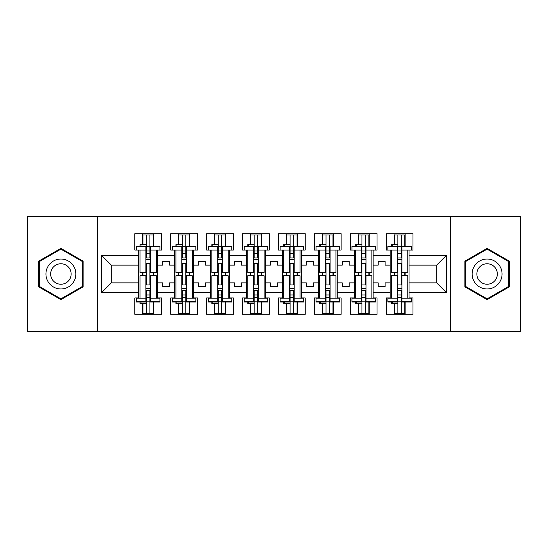 <?xml version="1.0" encoding="UTF-8"?>
<svg xmlns="http://www.w3.org/2000/svg" width="548" height="548" viewBox="0 0 548 548"><rect width="100%" height="100%" fill="white"/><g stroke="black" fill="none" stroke-linecap="round" stroke-linejoin="round"><path stroke-width="0.82" d="M450.374 216.439L27.4 216.439L27.4 331.561L520.6 331.561L520.6 216.439L450.374 216.439L450.374 331.561M373.126 282.864L378.189 282.864L378.189 286.666L385.093 286.666L385.093 282.864L390.162 282.864L390.162 265.136L385.093 265.136L385.093 261.334L378.189 261.334L378.189 265.136L373.126 265.136L373.126 292.536L390.162 292.536L390.162 297.948L386.251 297.948L386.251 314.292L412.959 314.292L412.959 297.948L409.041 297.948L409.041 282.864L436.674 282.864L436.674 265.136L409.041 265.136L409.041 282.864M337.205 282.864L342.267 282.864L342.267 286.666L349.179 286.666L349.179 282.864L354.241 282.864L354.241 265.136L349.179 265.136L349.179 261.334L342.267 261.334L342.267 265.136L337.205 265.136L337.205 292.536L354.241 292.536L354.241 297.948L350.33 297.948L350.33 314.292L377.038 314.292L377.038 297.948L373.126 297.948L373.126 292.536M301.284 282.864L306.353 282.864L306.353 286.666L313.257 286.666L313.257 282.864L318.326 282.864L318.326 265.136L313.257 265.136L313.257 261.334L306.353 261.334L306.353 265.136L301.284 265.136L301.284 292.536L318.326 292.536L318.326 297.948L314.408 297.948L314.408 314.292L341.116 314.292L341.116 297.948L337.205 297.948L337.205 292.536M265.362 282.864L270.431 282.864L270.431 286.666L277.336 286.666L277.336 282.864L282.405 282.864L282.405 265.136L277.336 265.136L277.336 261.334L270.431 261.334L270.431 265.136L265.362 265.136L265.362 292.536L282.405 292.536L282.405 297.948L278.487 297.948L278.487 314.292L305.202 314.292L305.202 297.948L301.284 297.948L301.284 292.536M229.448 282.864L234.51 282.864L234.51 286.666L241.421 286.666L241.421 282.864L246.484 282.864L246.484 265.136L241.421 265.136L241.421 261.334L234.51 261.334L234.51 265.136L229.448 265.136L229.448 292.536L246.484 292.536L246.484 297.948L242.572 297.948L242.572 314.292L269.28 314.292L269.28 297.948L265.362 297.948L265.362 292.536M193.526 282.864L198.595 282.864L198.595 286.666L205.5 286.666L205.5 282.864L210.562 282.864L210.562 265.136L205.5 265.136L205.5 261.334L198.595 261.334L198.595 265.136L193.526 265.136L193.526 292.536L210.562 292.536L210.562 297.948L206.651 297.948L206.651 314.292L233.359 314.292L233.359 297.948L229.448 297.948L229.448 292.536M157.605 282.864L162.674 282.864L162.674 286.666L169.579 286.666L169.579 282.864L174.648 282.864L174.648 265.136L169.579 265.136L169.579 261.334L162.674 261.334L162.674 265.136L157.605 265.136L157.605 292.536L174.648 292.536L174.648 297.948L170.729 297.948L170.729 314.292L197.444 314.292L197.444 297.948L193.526 297.948L193.526 292.536M97.626 331.561L97.626 216.439M193.526 265.136L193.526 255.464L210.562 255.464L210.562 265.136M229.448 265.136L229.448 250.052L233.359 250.052L233.359 233.708L206.651 233.708L206.651 250.052L210.562 250.052L210.562 255.464M229.448 255.464L246.484 255.464L246.484 265.136M265.362 265.136L265.362 250.052L269.28 250.052L269.28 233.708L242.572 233.708L242.572 250.052L246.484 250.052L246.484 255.464M265.362 255.464L282.405 255.464L282.405 265.136M301.284 265.136L301.284 250.052L305.202 250.052L305.202 233.708L278.487 233.708L278.487 250.052L282.405 250.052L282.405 255.464M301.284 255.464L318.326 255.464L318.326 265.136M337.205 265.136L337.205 250.052L341.116 250.052L341.116 233.708L314.408 233.708L314.408 250.052L318.326 250.052L318.326 255.464M337.205 255.464L354.241 255.464L354.241 265.136M373.126 265.136L373.126 250.052L377.038 250.052L377.038 233.708L350.33 233.708L350.33 250.052L354.241 250.052L354.241 255.464M373.126 255.464L390.162 255.464L390.162 265.136M409.041 265.136L409.041 250.052L412.959 250.052L412.959 233.708L386.251 233.708L386.251 250.052L390.162 250.052L390.162 255.464M409.041 255.464L446.346 255.464L446.346 292.536L409.041 292.536M138.726 282.864L138.726 265.136L111.326 265.136L111.326 282.864L138.726 282.864L138.726 297.948L134.815 297.948L134.815 314.292L161.523 314.292L161.523 297.948L157.605 297.948L157.605 292.536M138.726 292.536L101.654 292.536L101.654 255.464L138.726 255.464L138.726 265.136M157.605 265.136L157.605 250.052L161.523 250.052L161.523 233.708L134.815 233.708L134.815 250.052L138.726 250.052L138.726 255.464M157.605 255.464L174.648 255.464L174.648 265.136M193.526 255.464L193.526 250.052L197.444 250.052L197.444 233.708L170.729 233.708L170.729 250.052L174.648 250.052L174.648 255.464M390.162 282.864L390.162 292.536M354.241 282.864L354.241 292.536M318.326 282.864L318.326 292.536M282.405 282.864L282.405 292.536M246.484 282.864L246.484 292.536M210.562 282.864L210.562 292.536M174.648 282.864L174.648 292.536M111.326 282.864L101.654 292.536M101.654 255.464L111.326 265.136M436.674 282.864L446.346 292.536M446.346 255.464L436.674 265.136M153.351 302.551L153.693 302.551M153.351 245.449L153.693 245.449M142.644 314.292L142.644 303.585M142.644 275.726L142.644 272.507M142.644 244.641L142.644 233.708M153.693 314.292L153.693 302.003M153.693 275.726L153.693 272.507M153.693 246.23L153.693 233.708M189.266 302.551L189.615 302.551M189.266 245.449L189.615 245.449M178.559 314.292L178.559 303.585M178.559 275.726L178.559 272.507M178.559 244.641L178.559 233.708M189.615 314.292L189.615 302.003M189.615 275.726L189.615 272.507M189.615 246.23L189.615 233.708M225.187 302.551L225.529 302.551M225.187 245.449L225.529 245.449M214.48 314.292L214.48 303.585M214.48 275.726L214.48 272.507M214.48 244.641L214.48 233.708M225.529 314.292L225.529 302.003M225.529 275.726L225.529 272.507M225.529 246.23L225.529 233.708M261.108 302.551L261.451 302.551M261.108 245.449L261.451 245.449M250.402 314.292L250.402 303.585M250.402 275.726L250.402 272.507M250.402 244.641L250.402 233.708M261.451 314.292L261.451 302.003M261.451 275.726L261.451 272.507M261.451 246.23L261.451 233.708M297.023 302.551L297.372 302.551M297.023 245.449L297.372 245.449M286.316 314.292L286.316 303.585M286.316 275.726L286.316 272.507M286.316 244.641L286.316 233.708M297.372 314.292L297.372 302.003M297.372 275.726L297.372 272.507M297.372 246.23L297.372 233.708M332.944 302.551L333.287 302.551M332.944 245.449L333.287 245.449M322.238 314.292L322.238 303.585M322.238 275.726L322.238 272.507M322.238 244.641L322.238 233.708M333.287 314.292L333.287 302.003M333.287 275.726L333.287 272.507M333.287 246.23L333.287 233.708M368.866 302.551L369.208 302.551M368.866 245.449L369.208 245.449M358.159 314.292L358.159 303.585M358.159 275.726L358.159 272.507M358.159 244.641L358.159 233.708M369.208 314.292L369.208 302.003M369.208 275.726L369.208 272.507M369.208 246.23L369.208 233.708M404.78 302.551L405.13 302.551M404.78 245.449L405.13 245.449M394.074 314.292L394.074 303.585M394.074 275.726L394.074 272.507M394.074 244.641L394.074 233.708M405.13 314.292L405.13 302.003M405.13 275.726L405.13 272.507M405.13 246.23L405.13 233.708M83.118 261.17L60.903 248.347L38.682 261.17L38.682 286.83L60.903 299.653L83.118 286.83L83.118 261.17M464.882 261.17L464.882 286.83L487.097 299.653L509.318 286.83L509.318 261.17L487.097 248.347L464.882 261.17M145.864 301.606L145.864 275.726L139.993 275.726L139.993 298.174L136.425 298.174L136.425 302.003L145.864 302.003L145.864 301.606L136.425 301.606M145.864 246.621L145.864 272.507L139.993 272.507L139.993 250.052L136.425 250.052L136.425 246.23L145.864 246.23L145.864 246.621L136.425 246.621M156.344 298.174L150.467 298.174L150.467 275.726L156.344 275.726L156.344 298.174L159.913 298.174L159.913 301.606L150.467 301.606L150.467 302.003L159.913 302.003L159.913 301.606M159.913 246.621L159.913 250.052L156.344 250.052L156.344 272.507L150.467 272.507L150.467 246.23L159.913 246.23L159.913 246.621L150.467 246.621M142.987 244.641L142.987 234.976L153.351 234.976L153.351 246.23L153.351 245.792L153.693 246.175M142.987 303.585L142.987 313.257L153.351 313.257L153.351 302.003M153.351 275.726L153.351 272.507M142.987 275.726L142.987 272.507M139.993 302.003L139.993 303.585L146.439 303.585L146.439 313.257L146.439 290.289L146.439 294.954L149.892 294.954L149.892 290.289L149.892 313.257M149.892 284.933L149.892 263.3L149.892 284.933M139.993 246.23L139.993 244.641L146.439 244.641L146.439 234.976L146.439 257.937L146.439 253.279L149.892 253.279L149.892 257.937L149.892 234.976M146.439 284.933L146.439 263.3L146.439 284.933M146.439 301.859L149.892 301.859M146.439 246.367L149.892 246.367M146.439 294.954L145.864 294.954M146.439 297.256L149.892 297.256M146.439 250.977L149.892 250.977M146.439 253.279L145.864 253.279M150.467 288.481L145.864 288.481M150.467 290.289L145.864 290.289M150.467 284.933L145.864 284.933M150.467 263.3L145.864 263.3M150.467 257.937L145.864 257.937M150.467 259.745L145.864 259.745M150.467 298.174L150.467 301.606M47.943 266.52A14.967 14.967 0 0 0 53.416 286.96A14.967 14.967 0 0 0 73.864 281.48A14.967 14.967 0 0 0 68.384 261.04A14.967 14.967 0 0 0 47.943 266.52M52.026 268.876A10.248 10.248 0 0 0 55.78 282.871A10.248 10.248 0 0 0 69.774 279.124A10.248 10.248 0 0 0 66.027 265.129A10.248 10.248 0 0 0 52.026 268.876M82.433 261.567L82.433 286.433L60.903 298.859L39.374 286.433L39.374 261.567L60.903 249.141L82.433 261.567M474.136 266.52A14.967 14.967 0 0 0 479.616 286.96A14.967 14.967 0 0 0 500.057 281.48A14.967 14.967 0 0 0 494.584 261.04A14.967 14.967 0 0 0 474.136 266.52M478.226 268.876A10.248 10.248 0 0 0 481.973 282.871A10.248 10.248 0 0 0 495.974 279.124A10.248 10.248 0 0 0 492.22 265.129A10.248 10.248 0 0 0 478.226 268.876M508.626 261.567L508.626 286.433L487.097 298.859L465.567 286.433L465.567 261.567L487.097 249.141L508.626 261.567M181.785 301.606L181.785 275.726L175.915 275.726L175.915 298.174L172.346 298.174L172.346 302.003L181.785 302.003L181.785 301.606L172.346 301.606M181.785 246.621L181.785 272.507L175.915 272.507L175.915 250.052L172.346 250.052L172.346 246.23L181.785 246.23L181.785 246.621L172.346 246.621M192.259 298.174L186.389 298.174L186.389 275.726L192.259 275.726L192.259 298.174L195.828 298.174L195.828 301.606L186.389 301.606L186.389 302.003L195.828 302.003L195.828 301.606M195.828 246.621L195.828 250.052L192.259 250.052L192.259 272.507L186.389 272.507L186.389 246.23L195.828 246.23L195.828 246.621L186.389 246.621M178.908 244.641L178.908 234.976L189.266 234.976L189.266 246.23L189.266 245.792L189.615 246.175M178.908 303.585L178.908 313.257L189.266 313.257L189.266 302.003M189.266 275.726L189.266 272.507M178.908 275.726L178.908 272.507M175.915 302.003L175.915 303.585L182.361 303.585L182.361 313.257L182.361 290.289L182.361 294.954L185.813 294.954L185.813 290.289L185.813 313.257M185.813 284.933L185.813 263.3L185.813 284.933M175.915 246.23L175.915 244.641L182.361 244.641L182.361 234.976L182.361 257.937L182.361 253.279L185.813 253.279L185.813 257.937L185.813 234.976M182.361 284.933L182.361 263.3L182.361 284.933M182.361 301.859L185.813 301.859M182.361 246.367L185.813 246.367M182.361 294.954L181.785 294.954M182.361 297.256L185.813 297.256M182.361 250.977L185.813 250.977M182.361 253.279L181.785 253.279M186.389 288.481L181.785 288.481M186.389 290.289L181.785 290.289M186.389 284.933L181.785 284.933M186.389 263.3L181.785 263.3M186.389 257.937L181.785 257.937M186.389 259.745L181.785 259.745M186.389 298.174L186.389 301.606M217.707 301.606L217.707 275.726L211.829 275.726L211.829 298.174L208.261 298.174L208.261 302.003L217.707 302.003L217.707 301.606L208.261 301.606M217.707 246.621L217.707 272.507L211.829 272.507L211.829 250.052L208.261 250.052L208.261 246.23L217.707 246.23L217.707 246.621L208.261 246.621M228.18 298.174L222.31 298.174L222.31 275.726L228.18 275.726L228.18 298.174L231.749 298.174L231.749 301.606L222.31 301.606L222.31 302.003L231.749 302.003L231.749 301.606M231.749 246.621L231.749 250.052L228.18 250.052L228.18 272.507L222.31 272.507L222.31 246.23L231.749 246.23L231.749 246.621L222.31 246.621M214.823 244.641L214.823 234.976L225.187 234.976L225.187 246.23L225.187 245.792L225.529 246.175M214.823 303.585L214.823 313.257L225.187 313.257L225.187 302.003M225.187 275.726L225.187 272.507M214.823 275.726L214.823 272.507M211.829 302.003L211.829 303.585L218.282 303.585L218.282 313.257L218.282 290.289L218.282 294.954L221.734 294.954L221.734 290.289L221.734 313.257M221.734 284.933L221.734 263.3L221.734 284.933M211.829 246.23L211.829 244.641L218.282 244.641L218.282 234.976L218.282 257.937L218.282 253.279L221.734 253.279L221.734 257.937L221.734 234.976M218.282 284.933L218.282 263.3L218.282 284.933M218.282 301.859L221.734 301.859M218.282 246.367L221.734 246.367M218.282 294.954L217.707 294.954M218.282 297.256L221.734 297.256M218.282 250.977L221.734 250.977M218.282 253.279L217.707 253.279M222.31 288.481L217.707 288.481M222.31 290.289L217.707 290.289M222.31 284.933L217.707 284.933M222.31 263.3L217.707 263.3M222.31 257.937L217.707 257.937M222.31 259.745L217.707 259.745M222.31 298.174L222.31 301.606M253.621 301.606L253.621 275.726L247.751 275.726L247.751 298.174L244.182 298.174L244.182 302.003L253.621 302.003L253.621 301.606L244.182 301.606M253.621 246.621L253.621 272.507L247.751 272.507L247.751 250.052L244.182 250.052L244.182 246.23L253.621 246.23L253.621 246.621L244.182 246.621M264.102 298.174L258.224 298.174L258.224 275.726L264.102 275.726L264.102 298.174L267.671 298.174L267.671 301.606L258.224 301.606L258.224 302.003L267.671 302.003L267.671 301.606M267.671 246.621L267.671 250.052L264.102 250.052L264.102 272.507L258.224 272.507L258.224 246.23L267.671 246.23L267.671 246.621L258.224 246.621M250.744 244.641L250.744 234.976L261.108 234.976L261.108 246.23L261.108 245.792L261.451 246.175M250.744 303.585L250.744 313.257L261.108 313.257L261.108 302.003M261.108 275.726L261.108 272.507M250.744 275.726L250.744 272.507M247.751 302.003L247.751 303.585L254.197 303.585L254.197 313.257L254.197 290.289L254.197 294.954L257.649 294.954L257.649 290.289L257.649 313.257M257.649 284.933L257.649 263.3L257.649 284.933M247.751 246.23L247.751 244.641L254.197 244.641L254.197 234.976L254.197 257.937L254.197 253.279L257.649 253.279L257.649 257.937L257.649 234.976M254.197 284.933L254.197 263.3L254.197 284.933M254.197 301.859L257.649 301.859M254.197 246.367L257.649 246.367M254.197 294.954L253.621 294.954M254.197 297.256L257.649 297.256M254.197 250.977L257.649 250.977M254.197 253.279L253.621 253.279M258.224 288.481L253.621 288.481M258.224 290.289L253.621 290.289M258.224 284.933L253.621 284.933M258.224 263.3L253.621 263.3M258.224 257.937L253.621 257.937M258.224 259.745L253.621 259.745M258.224 298.174L258.224 301.606M289.543 301.606L289.543 275.726L283.672 275.726L283.672 298.174L280.103 298.174L280.103 302.003L289.543 302.003L289.543 301.606L280.103 301.606M289.543 246.621L289.543 272.507L283.672 272.507L283.672 250.052L280.103 250.052L280.103 246.23L289.543 246.23L289.543 246.621L280.103 246.621M300.016 298.174L294.146 298.174L294.146 275.726L300.016 275.726L300.016 298.174L303.585 298.174L303.585 301.606L294.146 301.606L294.146 302.003L303.585 302.003L303.585 301.606M303.585 246.621L303.585 250.052L300.016 250.052L300.016 272.507L294.146 272.507L294.146 246.23L303.585 246.23L303.585 246.621L294.146 246.621M286.666 244.641L286.666 234.976L297.023 234.976L297.023 246.23L297.023 245.792L297.372 246.175M286.666 303.585L286.666 313.257L297.023 313.257L297.023 302.003M297.023 275.726L297.023 272.507M286.666 275.726L286.666 272.507M283.672 302.003L283.672 303.585L290.118 303.585L290.118 313.257L290.118 290.289L290.118 294.954L293.57 294.954L293.57 290.289L293.57 313.257M293.57 284.933L293.57 263.3L293.57 284.933M283.672 246.23L283.672 244.641L290.118 244.641L290.118 234.976L290.118 257.937L290.118 253.279L293.57 253.279L293.57 257.937L293.57 234.976M290.118 284.933L290.118 263.3L290.118 284.933M290.118 301.859L293.57 301.859M290.118 246.367L293.57 246.367M290.118 294.954L289.543 294.954M290.118 297.256L293.57 297.256M290.118 250.977L293.57 250.977M290.118 253.279L289.543 253.279M294.146 288.481L289.543 288.481M294.146 290.289L289.543 290.289M294.146 284.933L289.543 284.933M294.146 263.3L289.543 263.3M294.146 257.937L289.543 257.937M294.146 259.745L289.543 259.745M294.146 298.174L294.146 301.606M325.464 301.606L325.464 275.726L319.587 275.726L319.587 298.174L316.018 298.174L316.018 302.003L325.464 302.003L325.464 301.606L316.018 301.606M325.464 246.621L325.464 272.507L319.587 272.507L319.587 250.052L316.018 250.052L316.018 246.23L325.464 246.23L325.464 246.621L316.018 246.621M335.938 298.174L330.067 298.174L330.067 275.726L335.938 275.726L335.938 298.174L339.507 298.174L339.507 301.606L330.067 301.606L330.067 302.003L339.507 302.003L339.507 301.606M339.507 246.621L339.507 250.052L335.938 250.052L335.938 272.507L330.067 272.507L330.067 246.23L339.507 246.23L339.507 246.621L330.067 246.621M322.58 244.641L322.58 234.976L332.944 234.976L332.944 246.23L332.944 245.792L333.287 246.175M322.58 303.585L322.58 313.257L332.944 313.257L332.944 302.003M332.944 275.726L332.944 272.507M322.58 275.726L322.58 272.507M319.587 302.003L319.587 303.585L326.039 303.585L326.039 313.257L326.039 290.289L326.039 294.954L329.492 294.954L329.492 290.289L329.492 313.257M329.492 284.933L329.492 263.3L329.492 284.933M319.587 246.23L319.587 244.641L326.039 244.641L326.039 234.976L326.039 257.937L326.039 253.279L329.492 253.279L329.492 257.937L329.492 234.976M326.039 284.933L326.039 263.3L326.039 284.933M326.039 301.859L329.492 301.859M326.039 246.367L329.492 246.367M326.039 294.954L325.464 294.954M326.039 297.256L329.492 297.256M326.039 250.977L329.492 250.977M326.039 253.279L325.464 253.279M330.067 288.481L325.464 288.481M330.067 290.289L325.464 290.289M330.067 284.933L325.464 284.933M330.067 263.3L325.464 263.3M330.067 257.937L325.464 257.937M330.067 259.745L325.464 259.745M330.067 298.174L330.067 301.606M361.379 301.606L361.379 275.726L355.508 275.726L355.508 298.174L351.939 298.174L351.939 302.003L361.379 302.003L361.379 301.606L351.939 301.606M361.379 246.621L361.379 272.507L355.508 272.507L355.508 250.052L351.939 250.052L351.939 246.23L361.379 246.23L361.379 246.621L351.939 246.621M371.859 298.174L365.989 298.174L365.989 275.726L371.859 275.726L371.859 298.174L375.428 298.174L375.428 301.606L365.989 301.606L365.989 302.003L375.428 302.003L375.428 301.606M375.428 246.621L375.428 250.052L371.859 250.052L371.859 272.507L365.989 272.507L365.989 246.23L375.428 246.23L375.428 246.621L365.989 246.621M358.502 244.641L358.502 234.976L368.866 234.976L368.866 246.23L368.866 245.792L369.208 246.175M358.502 303.585L358.502 313.257L368.866 313.257L368.866 302.003M368.866 275.726L368.866 272.507M358.502 275.726L358.502 272.507M355.508 302.003L355.508 303.585L361.954 303.585L361.954 313.257L361.954 290.289L361.954 294.954L365.413 294.954L365.413 290.289L365.413 313.257M365.413 284.933L365.413 263.3L365.413 284.933M355.508 246.23L355.508 244.641L361.954 244.641L361.954 234.976L361.954 257.937L361.954 253.279L365.413 253.279L365.413 257.937L365.413 234.976M361.954 284.933L361.954 263.3L361.954 284.933M361.954 301.859L365.413 301.859M361.954 246.367L365.413 246.367M361.954 294.954L361.379 294.954M361.954 297.256L365.413 297.256M361.954 250.977L365.413 250.977M361.954 253.279L361.379 253.279M365.989 288.481L361.379 288.481M365.989 290.289L361.379 290.289M365.989 284.933L361.379 284.933M365.989 263.3L361.379 263.3M365.989 257.937L361.379 257.937M365.989 259.745L361.379 259.745M365.989 298.174L365.989 301.606M397.3 301.606L397.3 275.726L391.43 275.726L391.43 298.174L387.861 298.174L387.861 302.003L397.3 302.003L397.3 301.606L387.861 301.606M397.3 246.621L397.3 272.507L391.43 272.507L391.43 250.052L387.861 250.052L387.861 246.23L397.3 246.23L397.3 246.621L387.861 246.621M407.774 298.174L401.903 298.174L401.903 275.726L407.774 275.726L407.774 298.174L411.343 298.174L411.343 301.606L401.903 301.606L401.903 302.003L411.343 302.003L411.343 301.606M411.343 246.621L411.343 250.052L407.774 250.052L407.774 272.507L401.903 272.507L401.903 246.23L411.343 246.23L411.343 246.621L401.903 246.621M394.423 244.641L394.423 234.976L404.78 234.976L404.78 246.23L404.78 245.792L405.13 246.175M394.423 303.585L394.423 313.257L404.78 313.257L404.78 302.003M404.78 275.726L404.78 272.507M394.423 275.726L394.423 272.507M391.43 302.003L391.43 303.585L397.875 303.585L397.875 313.257L397.875 290.289L397.875 294.954L401.328 294.954L401.328 290.289L401.328 313.257M401.328 284.933L401.328 263.3L401.328 284.933M391.43 246.23L391.43 244.641L397.875 244.641L397.875 234.976L397.875 257.937L397.875 253.279L401.328 253.279L401.328 257.937L401.328 234.976M397.875 284.933L397.875 263.3L397.875 284.933M397.875 301.859L401.328 301.859M397.875 246.367L401.328 246.367M397.875 294.954L397.3 294.954M397.875 297.256L401.328 297.256M397.875 250.977L401.328 250.977M397.875 253.279L397.3 253.279M401.903 288.481L397.3 288.481M401.903 290.289L397.3 290.289M401.903 284.933L397.3 284.933M401.903 263.3L397.3 263.3M401.903 257.937L397.3 257.937M401.903 259.745L397.3 259.745M401.903 298.174L401.903 301.606M145.864 298.174L139.993 298.174M141.007 244.641L141.007 246.23M141.007 303.585L141.007 302.003M145.864 250.052L139.993 250.052M156.344 250.052L150.467 250.052M181.785 298.174L175.915 298.174M176.922 244.641L176.922 246.23M176.922 303.585L176.922 302.003M181.785 250.052L175.915 250.052M192.259 250.052L186.389 250.052M217.707 298.174L211.829 298.174M212.843 244.641L212.843 246.23M212.843 303.585L212.843 302.003M217.707 250.052L211.829 250.052M228.18 250.052L222.31 250.052M253.621 298.174L247.751 298.174M248.765 244.641L248.765 246.23M248.765 303.585L248.765 302.003M253.621 250.052L247.751 250.052M264.102 250.052L258.224 250.052M289.543 298.174L283.672 298.174M284.679 244.641L284.679 246.23M284.679 303.585L284.679 302.003M289.543 250.052L283.672 250.052M300.016 250.052L294.146 250.052M325.464 298.174L319.587 298.174M320.601 244.641L320.601 246.23M320.601 303.585L320.601 302.003M325.464 250.052L319.587 250.052M335.938 250.052L330.067 250.052M361.379 298.174L355.508 298.174M356.522 244.641L356.522 246.23M356.522 303.585L356.522 302.003M361.379 250.052L355.508 250.052M371.859 250.052L365.989 250.052M397.3 298.174L391.43 298.174M392.443 244.641L392.443 246.23M392.443 303.585L392.443 302.003M397.3 250.052L391.43 250.052M407.774 250.052L401.903 250.052"/></g></svg>
